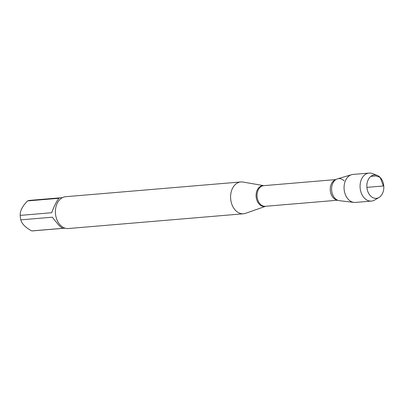 <?xml version="1.0" encoding="UTF-8"?>
<svg xmlns="http://www.w3.org/2000/svg" width="404" height="404" viewBox="0 0 404 404"><rect width="100%" height="100%" fill="white"/><g stroke="black" fill="none" stroke-linecap="round" stroke-linejoin="round"><path stroke-width="0.61" d="M265.65 206.277L245.576 213.327A15.963 11.524 -94.8 0 1 243.486 213.777A15.963 11.524 -94.8 0 1 235.643 210.524A15.963 11.524 -94.8 0 1 230.921 193.213A15.963 11.524 -94.8 0 1 240.809 181.957A15.963 11.524 -94.8 0 1 242.94 182.053L263.913 185.643M335.623 198.94A11.07 7.989 -94.8 0 1 334.123 181.179A11.07 7.989 -94.8 0 1 344.107 180.881M240.809 181.957L65.625 196.713A15.963 11.524 85.2 0 0 55.737 207.969A15.963 11.524 85.2 0 0 60.459 225.281A15.963 11.524 85.2 0 0 68.306 228.528L243.486 213.777M65.034 228.164L32.572 230.896A15.327 11.059 -94.8 0 1 31.729 230.921C25.412 227.457 21.771 223.771 20.811 219.857A15.327 11.059 -94.8 0 1 20.2 215.388L51.661 212.736C54.5 205.272 56.979 200.45 59.095 198.273L27.634 200.919A15.327 11.059 -94.8 0 1 30.002 200.354L62.463 197.617M20.2 215.388C20.003 210.787 22.478 205.969 27.634 200.919M31.729 230.921L63.191 228.275C62.12 228.073 60.585 226.967 58.58 224.952L52.273 217.206L20.811 219.857M353.914 202.404L339.35 200.672A11.07 7.989 -94.8 0 1 335.088 198.435A11.07 7.989 -94.8 0 1 331.694 187.219A11.07 7.989 -94.8 0 1 337.512 178.846L351.581 174.7A14.054 10.14 85.2 0 0 344.198 185.33A14.054 10.14 85.2 0 0 348.506 199.571A14.054 10.14 85.2 0 0 353.914 202.404A14.054 10.14 85.2 0 0 355.409 202.429L371.417 201.081A14.054 10.14 85.2 0 0 374.665 200.031L379.028 197.46A11.731 8.469 -94.8 0 1 370.549 195.95A11.731 8.469 -94.8 0 1 367.529 181.416A11.731 8.469 -94.8 0 1 377.164 175.376A11.731 8.469 -94.8 0 1 380.108 177.351A11.731 8.469 -94.8 0 1 379.028 197.46M377.164 175.376L372.438 173.574A14.054 10.14 85.2 0 0 369.059 173.079L353.051 174.427A14.054 10.14 85.2 0 0 351.581 174.7M369.059 173.079A14.054 10.14 85.2 0 0 360.358 182.987A14.054 10.14 85.2 0 0 364.514 198.223A14.054 10.14 85.2 0 0 371.417 201.081M366.893 187.36L383.421 185.971L380.108 177.351L375.962 175.937L370.857 176.366M265.62 206.282A10.464 7.555 -94.8 0 1 259.393 204.353A10.464 7.555 -94.8 0 1 256.449 192.289A10.464 7.555 -94.8 0 1 263.883 185.643M335.911 179.578L263.666 185.663A10.353 7.474 85.2 0 0 257.085 196.607A10.353 7.474 85.2 0 0 265.403 206.298L337.648 200.217M337.396 200.101A10.353 7.474 -94.8 0 1 330.28 190.446A10.353 7.474 -94.8 0 1 335.679 179.735"/></g></svg>
